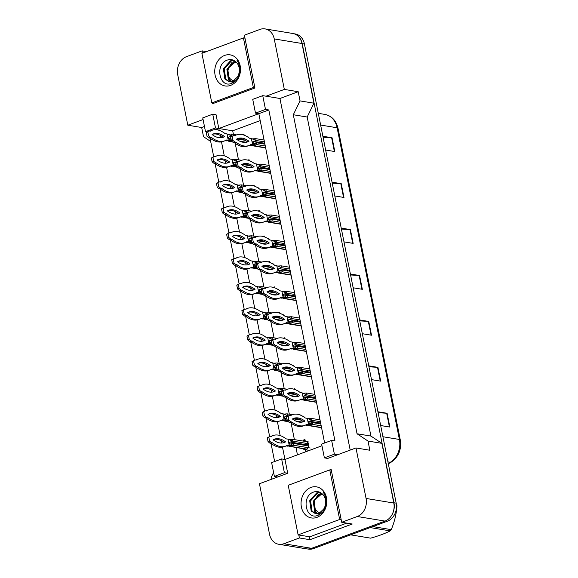<?xml version="1.0" encoding="UTF-8"?>
<svg xmlns="http://www.w3.org/2000/svg" width="578" height="578" viewBox="0 0 578 578"><rect width="100%" height="100%" fill="white"/><g stroke="black" fill="none" stroke-linecap="round" stroke-linejoin="round"><path stroke-width="0.87" d="M212.487 103.014L212.625 103.686L254.927 88.001L244.378 35.193L259.956 29.42A14.486 11.784 99.4 0 1 265.064 28.9A14.486 11.784 99.4 0 1 274.239 38.921L284.333 89.424L266.068 96.201L279.94 98.491L350.196 450.089M203.073 119.552L187.807 125.216L177.713 74.707A14.486 11.784 99.4 0 1 186.499 56.658L202.076 50.878L202.517 53.082M324.626 442.994L258.821 113.685L218.824 128.511L216.071 114.74L212.74 114.184L202.748 117.898L205.501 131.668L207.148 131.943M255.49 113.129L265.49 109.423L262.737 95.652L252.738 99.358L255.49 113.129L258.821 113.685L268.821 109.972L334.958 440.942L331.627 440.393L321.628 444.106L324.381 457.877L334.38 454.171L331.627 440.393M298.812 535.004L299.404 537.966L283.827 543.746A14.486 11.784 99.4 0 1 278.712 544.266A14.486 11.784 99.4 0 1 269.536 534.245L259.443 483.735L287.714 473.259L284.961 459.481L321.96 445.761M324.381 457.877L327.712 458.426L355.976 447.95L366.069 498.453A14.486 11.784 99.4 0 1 357.283 516.508L341.706 522.281L331.158 469.481L329.944 469.928M215.623 129.703L218.824 128.511L219.192 130.346M274.629 461.526L271.01 443.398M269.623 436.462L265.923 417.966M264.536 411.023L260.837 392.527M259.45 385.584L255.758 367.088M254.371 360.145L250.671 341.649M249.284 334.705L245.592 316.209M244.205 309.273L240.506 290.77M239.119 283.834L235.427 265.338M234.039 258.395L230.34 239.899M228.953 232.956L225.261 214.46M223.874 207.516L220.175 189.02M218.787 182.077L215.095 163.581M213.708 156.645L210.009 138.142M220.204 135.397L220.68 137.781M221.497 141.892L224.271 155.785M225.283 160.828L225.76 163.22M226.583 167.331L229.358 181.225M230.369 186.268L230.846 188.659M231.662 192.77L234.437 206.657M235.448 211.707L235.925 214.098M236.749 218.209L239.523 232.096M240.535 237.146L241.012 239.538M241.828 243.649L244.61 257.535M245.614 262.585L246.091 264.97M246.914 269.088L249.689 282.974M250.7 288.025L251.177 290.409M252.001 294.527L254.775 308.414M255.779 313.457L256.256 315.848M257.08 319.959L259.854 333.853M260.866 338.896L261.343 341.287M262.166 345.398L264.941 359.285M265.945 364.335L266.422 366.727M267.246 370.838L270.02 384.724M271.031 389.774L271.508 392.166M272.332 396.277L275.106 410.163M276.111 415.214L276.587 417.598M277.411 421.716L280.186 435.602M281.197 440.653L281.674 443.037M282.498 447.155L284.961 459.481L281.631 458.932L271.631 462.638L274.384 476.416L277.715 476.966M210.674 141.451L203.514 136.69L201.679 127.507L187.807 125.216M271.935 479.111L271.479 476.843L273.596 472.486M355.976 447.95L369.848 450.24L368.013 441.057L381.877 443.348L393.806 503.041A14.486 11.784 99.4 0 1 385.02 521.089L311.571 548.327A14.486 11.784 99.4 0 1 306.456 548.847L278.712 544.266M309.353 536.745L309.945 539.707L299.404 537.966M309.945 539.707L352.248 524.022L341.706 522.281M368.013 441.057L357.052 433.775L370.924 436.065L381.877 443.348M357.052 433.775L293.306 114.74L307.178 117.031L370.924 436.065M293.306 114.74L300.04 100.904L313.912 103.195L307.178 117.031M300.04 100.904L298.205 91.714L284.333 89.424M265.064 28.9L292.808 33.481A14.486 11.784 99.4 0 1 301.983 43.502L313.912 103.195M206.483 51.608L202.076 50.878M204.46 126.474L201.679 127.507M262.737 95.652L266.068 96.201M265.49 109.423L268.821 109.972M334.38 454.171L337.711 454.72M298.205 91.714L279.94 98.491M260.201 120.6L232.696 130.801L215.493 127.962L212.74 114.184M232.696 130.801L233.404 134.363M235.195 143.308L238.49 159.803M240.275 168.74L243.569 185.242M245.361 194.179L248.656 210.681M250.44 219.618L253.742 236.12M255.527 245.058L258.821 261.559M260.606 270.497L263.908 286.991M265.692 295.936L268.987 312.431M270.771 321.375L274.073 337.87M275.858 346.807L279.152 363.309M280.937 372.246L284.239 388.748M286.023 397.686L289.318 414.188M291.11 423.125L294.404 439.62M295.987 447.531L297.446 454.85M247.832 160.157L249.046 159.709L249.226 160.605M252.918 185.596L254.125 185.148L254.306 186.037M257.998 211.035L259.211 210.587L259.392 211.476M263.084 236.474L264.298 236.019L264.471 236.915M268.163 261.906L269.377 261.458L269.558 262.354M273.25 287.345L274.463 286.898L274.637 287.793M278.329 312.785L279.542 312.337L279.723 313.233M283.415 338.224L284.629 337.776L284.802 338.672M288.494 363.663L289.708 363.215L289.889 364.104M293.581 389.102L294.794 388.647L294.968 389.543M298.66 414.534L299.874 414.086L300.054 414.982M305.552 441.462A4.104 3.338 99.4 0 1 306.008 441.498A4.104 3.338 99.4 0 1 308.666 444.728A4.104 3.338 99.4 0 1 306.86 449.063L307.25 451.006L305.711 451.577L305.329 449.626A4.104 3.338 99.4 0 1 304.664 449.605A4.104 3.338 99.4 0 1 303.024 448.694M303.631 441.144L303.421 440.096L304.96 439.526L305.336 441.426M242.746 134.717L243.959 134.269L244.14 135.165M274.384 476.416L284.383 472.71L287.714 473.259M284.383 472.71L281.631 458.932M205.501 131.668L215.493 127.962M303.421 440.096L305.126 440.378M305.329 449.626L307.034 449.915M295.618 34.405A14.486 11.784 99.4 0 1 302.215 43.61L393.965 502.781A14.486 11.784 99.4 0 1 391.703 515.273M293.964 33.748L295.257 33.958A14.486 11.784 99.4 0 1 304.433 43.979L396.183 503.149A14.486 11.784 99.4 0 1 387.397 521.204L313.558 548.58A14.486 11.784 99.4 0 1 308.442 549.1L307.633 548.97M368.742 365.845L377.933 367.362L380.685 381.133L371.495 379.616M377.918 411.76L387.108 413.277L389.861 427.055L380.671 425.531M341.222 228.093L350.405 229.611L353.158 243.381L343.975 241.864M332.047 182.171L341.237 183.688L343.989 197.466L334.799 195.949M322.871 136.256L332.061 137.774L334.814 151.552L325.624 150.034M359.567 319.923L368.757 321.44L371.51 335.218L362.319 333.701M350.398 274.008L359.581 275.525L362.334 289.303L353.151 287.786M350.586 274.969L359.155 275.482A3.865 0.946 -11.3 0 1 359.581 275.525M359.762 320.884L368.323 321.397A3.865 0.946 -11.3 0 1 368.757 321.44M323.059 137.217L331.627 137.73A3.865 0.946 -11.3 0 1 332.061 137.774M332.234 183.132L340.803 183.645A3.865 0.946 -11.3 0 1 341.237 183.688M341.41 229.047L349.979 229.56A3.865 0.946 -11.3 0 1 350.405 229.611M378.113 412.721L386.675 413.234A3.865 0.946 -11.3 0 1 387.108 413.277M368.937 366.799L377.499 367.312A3.865 0.946 -11.3 0 1 377.933 367.362M228.072 134.248L231.352 134.024L236.539 134.884M247.146 136.632L247.991 136.776M228.7 138.771L228.895 136.979L232.537 135.996M227.797 140.837L229.466 141.133L231.33 140.447M239.776 141.191L246.293 142.267M236.908 138.937L245.115 140.295M231.251 140.028L226.735 140.909L225.182 140.649M230.983 138.698L229.032 140.208L226.33 140.013A32.115 16.957 -110.3 0 1 224.56 140.909A32.115 16.957 -110.3 0 1 211.642 137.593L210.522 137.405L208.6 135.844L207.827 131.986L209.236 130.975L210.356 131.163A32.115 16.957 -110.3 0 1 212.133 130.267A32.115 16.957 -110.3 0 1 225.052 133.59L226.988 133.908L228.274 140.338L226.735 140.909M231.352 134.024L231.713 135.866L226.988 133.908M209.973 131.098A32.115 16.957 -110.3 0 1 210.594 130.838L212.133 130.267M224.56 140.909L223.021 141.48A32.115 16.957 -110.3 0 1 210.103 138.164L208.983 137.976L207.061 136.415L206.288 132.557L209.236 130.975M212.726 134.219A28.257 14.92 -110.3 0 1 223.05 137.188A28.257 14.92 -110.3 0 1 222.429 137.528M224.589 136.618A28.257 14.92 -110.3 0 1 223.216 137.282A28.257 14.92 -110.3 0 1 212.104 134.558A28.257 14.92 -110.3 0 1 213.477 133.894A28.257 14.92 -110.3 0 1 224.589 136.618L223.05 137.188M210.103 138.164L211.642 137.593M208.983 137.976L210.522 137.405M207.061 136.415L208.6 135.844M206.288 132.557L207.827 131.986M252.456 138.872L255.736 138.648L264.088 140.028M253.085 143.387L253.28 141.596L256.105 140.483L264.449 141.863M252.181 145.454L253.85 145.757L256.928 144.616L265.28 145.996M249.566 145.273L251.119 145.526L256.928 144.616L256.56 142.78L264.912 144.16M256.56 142.78L253.417 144.825L250.722 144.637A32.115 16.957 -110.3 0 1 248.945 145.526A32.115 16.957 -110.3 0 1 236.026 142.21L234.906 142.022L232.985 140.468L232.219 136.603L233.62 135.599L234.74 135.779A32.115 16.957 -110.3 0 1 236.518 134.891A32.115 16.957 -110.3 0 1 249.436 138.207L251.379 138.525L252.658 144.955L251.119 145.526M255.736 138.648L256.105 140.483L251.379 138.525M234.357 135.714A32.115 16.957 -110.3 0 1 234.979 135.462L236.518 134.891M248.945 145.526L247.406 146.097A32.115 16.957 -110.3 0 1 234.487 142.78L233.368 142.593L231.446 141.032L230.68 137.174L233.62 135.599M237.11 138.836A28.257 14.92 -110.3 0 1 247.435 141.812A28.257 14.92 -110.3 0 1 246.813 142.152M248.974 141.242A28.257 14.92 -110.3 0 1 247.601 141.906A28.257 14.92 -110.3 0 1 236.489 139.175A28.257 14.92 -110.3 0 1 237.861 138.51A28.257 14.92 -110.3 0 1 248.974 141.242L247.435 141.812M234.487 142.78L236.026 142.21M233.368 142.593L234.906 142.022M231.446 141.032L232.985 140.468M230.68 137.174L232.219 136.603M234.018 60.517L231.337 60.979L224.257 68.869L225.745 79.15L229.676 81.794M233.772 60.394L230.456 60.835L223.375 68.717L224.864 79.005L229.235 81.736L232.84 81.303L237.377 77.069C240.65 71.6 240.477 65.914 236.857 60.025C239.025 62.641 240.123 65.87 240.145 69.714C239.682 76.607 236.807 81.166 231.503 83.384C219.293 88.564 214.308 63.551 227.891 59.902C230.86 59.108 233.526 59.758 235.875 61.853A10.917 8.88 99.4 0 1 237.377 77.069M235.008 61.138L233.982 61.42L226.901 69.302L228.389 79.583L231.034 81.773M229.235 81.736L233.722 81.447M228.96 66.651L227.783 69.447L229.271 79.728L231.503 81.7M231.915 81.924L233.194 82.379M231.46 81.96L233.599 82.401M224.632 55.43A15.751 12.803 99.4 0 1 240.159 65.755A15.751 12.803 99.4 0 1 230.615 85.378A15.751 12.803 99.4 0 1 215.081 75.053A15.751 12.803 99.4 0 1 224.632 55.43M211.808 102.898L253.345 87.502L243.432 37.91L201.895 53.313L211.808 102.898L213.838 103.238M254.876 87.755L253.345 87.502M244.971 38.162L243.432 37.91M320.342 492.507L317.654 492.969L310.581 500.851L312.062 511.14L315.993 513.784M320.096 492.384L316.773 492.824L309.7 500.707L311.181 510.988L315.552 513.726L319.164 513.293L323.694 509.059C326.967 503.583 326.794 497.904 323.174 492.015C325.349 494.624 326.44 497.853 326.462 501.697C326.006 508.597 323.124 513.156 317.828 515.374C305.61 520.554 300.625 495.541 314.215 491.885C317.185 491.098 319.844 491.748 322.192 493.836A10.917 8.88 99.4 0 1 323.694 509.059M321.325 493.121L320.299 493.402L313.218 501.292L314.707 511.573L317.358 513.763M315.552 513.726L320.046 513.437M315.285 498.641L314.1 501.437L315.588 511.718L317.821 513.69M318.24 513.907L319.518 514.362M317.777 513.95L319.923 514.391M310.95 487.42A15.751 12.803 99.4 0 1 326.483 497.745A15.751 12.803 99.4 0 1 316.932 517.368A15.751 12.803 99.4 0 1 301.398 507.043A15.751 12.803 99.4 0 1 310.95 487.42M298.125 534.888L339.662 519.485L329.756 469.9L288.22 485.296L298.125 534.888L309.779 536.81L346.728 523.112M341.201 519.745L339.662 519.485M331.288 470.152L329.756 469.9M310.054 72.113L310.343 72.156A26.082 21.205 99.4 0 1 310.516 72.965A26.082 21.205 99.4 0 1 310.668 73.782L310.379 73.731M235.643 80.797A9.197 7.478 99.4 0 1 228.064 74.403A9.197 7.478 99.4 0 1 236.619 62.569M231.944 62.395L228.44 68.023L235.708 61.702M396.342 504.095L396.66 504.146A26.082 21.205 99.4 0 1 396.833 504.955A26.082 21.205 99.4 0 1 396.985 505.772L396.486 505.685M372.832 526.601L391.241 529.643C394.492 521.941 396.407 513.979 396.985 505.772M391.241 529.643A26.082 21.205 99.4 0 1 390.222 530.893L370.187 527.584M350.608 534.838L370.65 538.154C378.532 535.943 385.056 533.53 390.222 530.893M321.968 512.787A9.197 7.478 99.4 0 1 314.381 506.393A9.197 7.478 99.4 0 1 322.936 494.558M318.261 494.385L314.757 500.006L322.025 493.684M233.151 159.687L236.431 159.463L241.618 160.323A32.115 16.957 -110.3 0 1 254.515 163.646L256.459 163.964L257.745 170.394L255.801 170.077A32.115 16.957 -110.3 0 1 254.024 170.965A32.115 16.957 -110.3 0 1 241.113 167.649L239.993 167.461L238.071 165.9L237.298 162.042L238.707 161.038L239.827 161.219A32.115 16.957 -110.3 0 1 241.604 160.33L240.065 160.901A32.115 16.957 -110.3 0 0 239.444 161.154M252.232 162.071L253.077 162.216M233.787 164.21L233.982 162.418L237.623 161.435M233.086 166.428L234.545 166.572L236.416 165.886M244.862 166.63L251.372 167.707M241.994 164.376L250.202 165.734M236.33 165.467L231.821 166.348L230.261 166.088M236.062 164.138L234.119 165.648L231.417 165.453A32.115 16.957 -110.3 0 1 229.639 166.348A32.115 16.957 -110.3 0 1 216.728 163.025L215.608 162.844L213.687 161.284L212.914 157.426L214.322 156.414L215.442 156.602A32.115 16.957 -110.3 0 1 217.22 155.706A32.115 16.957 -110.3 0 1 230.131 159.029L232.074 159.347L233.36 165.778L231.821 166.348M236.431 159.463L236.799 161.298L232.074 159.347M215.052 156.537A32.115 16.957 -110.3 0 1 215.681 156.277L217.22 155.706M229.639 166.348L228.1 166.919A32.115 16.957 -110.3 0 1 215.189 163.596L214.07 163.415L212.148 161.854L211.375 157.996L214.322 156.414M217.805 159.658A28.257 14.92 -110.3 0 1 228.129 162.628A28.257 14.92 -110.3 0 1 227.515 162.967M229.668 162.057A28.257 14.92 -110.3 0 1 228.296 162.721A28.257 14.92 -110.3 0 1 217.191 159.998A28.257 14.92 -110.3 0 1 218.563 159.333A28.257 14.92 -110.3 0 1 229.668 162.057L228.129 162.628M215.189 163.596L216.728 163.025M214.07 163.415L215.608 162.844M212.148 161.854L213.687 161.284M211.375 157.996L212.914 157.426M238.237 185.126L241.517 184.902L246.705 185.762A32.115 16.957 -110.3 0 1 259.601 189.085L261.545 189.403L262.824 195.834L260.888 195.516A32.115 16.957 -110.3 0 1 259.11 196.404A32.115 16.957 -110.3 0 1 246.192 193.088L245.072 192.9L243.15 191.34L242.384 187.482L243.786 186.47L244.906 186.658A32.115 16.957 -110.3 0 1 246.683 185.762L245.144 186.333A32.115 16.957 -110.3 0 0 244.523 186.593M257.311 187.51L258.156 187.648M238.866 189.649L239.061 187.857L242.702 186.875M238.165 191.86L239.632 192.012L241.496 191.318M249.942 192.069L256.459 193.139M247.073 189.815L255.281 191.174M241.416 190.906L236.901 191.78L235.347 191.528M241.149 189.57L239.198 191.087L236.503 190.892A32.115 16.957 -110.3 0 1 234.726 191.788A32.115 16.957 -110.3 0 1 221.808 188.464L220.688 188.284L218.766 186.723L217.993 182.865L219.402 181.853L220.521 182.041A32.115 16.957 -110.3 0 1 222.299 181.145A32.115 16.957 -110.3 0 1 235.217 184.461L237.153 184.787L238.439 191.21L236.901 191.78M241.517 184.902L241.879 186.737L237.153 184.787M220.139 181.976A32.115 16.957 -110.3 0 1 220.76 181.716L222.299 181.145M234.726 191.788L233.187 192.358A32.115 16.957 -110.3 0 1 220.269 189.035L219.149 188.854L217.227 187.294L216.461 183.436L219.402 181.853M222.891 185.09A28.257 14.92 -110.3 0 1 233.216 188.067A28.257 14.92 -110.3 0 1 232.594 188.406M234.755 187.496A28.257 14.92 -110.3 0 1 233.382 188.161A28.257 14.92 -110.3 0 1 222.27 185.437A28.257 14.92 -110.3 0 1 223.643 184.765A28.257 14.92 -110.3 0 1 234.755 187.496L233.216 188.067M220.269 189.035L221.808 188.464M219.149 188.854L220.688 188.284M217.227 187.294L218.766 186.723M216.461 183.436L217.993 182.865M243.324 210.565L246.596 210.341L251.784 211.194M262.398 212.95L263.243 213.087M243.952 215.081L244.147 213.289L247.789 212.314M243.042 217.147L244.711 217.451L246.582 216.757M255.028 217.501L261.545 218.578M252.16 215.254L260.367 216.613M246.495 216.345L241.987 217.22L240.426 216.967M246.228 215.009L244.284 216.526L241.582 216.331A32.115 16.957 -110.3 0 1 239.805 217.22A32.115 16.957 -110.3 0 1 226.894 213.903L225.774 213.716L223.852 212.162L223.079 208.304L224.488 207.292L225.608 207.473A32.115 16.957 -110.3 0 1 227.385 206.584A32.115 16.957 -110.3 0 1 240.296 209.901L242.24 210.226L243.526 216.649L241.987 217.22M246.596 210.341L246.965 212.177L242.24 210.226M225.225 207.415A32.115 16.957 -110.3 0 1 225.846 207.155L227.385 206.584M239.805 217.22L238.266 217.79A32.115 16.957 -110.3 0 1 225.355 214.474L224.235 214.286L222.313 212.733L221.54 208.868L224.488 207.292M227.97 210.529A28.257 14.92 -110.3 0 1 238.295 213.506A28.257 14.92 -110.3 0 1 237.681 213.846M239.834 212.935A28.257 14.92 -110.3 0 1 238.461 213.6A28.257 14.92 -110.3 0 1 227.356 210.869A28.257 14.92 -110.3 0 1 228.729 210.204A28.257 14.92 -110.3 0 1 239.834 212.935L238.295 213.506M225.355 214.474L226.894 213.903M224.235 214.286L225.774 213.716M222.313 212.733L223.852 212.162M221.54 208.868L223.079 208.304M248.403 236.005L251.683 235.781L256.87 236.633M267.477 238.389L268.322 238.526M249.031 240.52L249.226 238.728L252.868 237.753M248.128 242.587L249.797 242.89L251.661 242.196M260.107 242.941L266.624 244.017M257.239 240.694L265.447 242.045M251.582 241.785L247.066 242.659L245.513 242.406M251.314 240.448L249.364 241.958L246.669 241.77A32.115 16.957 -110.3 0 1 244.891 242.659A32.115 16.957 -110.3 0 1 231.973 239.343L230.853 239.155L228.931 237.594L228.166 233.736L229.567 232.732L230.687 232.912A32.115 16.957 -110.3 0 1 232.464 232.024A32.115 16.957 -110.3 0 1 245.383 235.34L247.326 235.658L248.605 242.088L247.066 242.659M251.683 235.781L252.051 237.616L247.326 235.658M230.304 232.847A32.115 16.957 -110.3 0 1 230.925 232.594L232.464 232.024M244.891 242.659L243.352 243.23A32.115 16.957 -110.3 0 1 230.434 239.913L229.314 239.726L227.392 238.165L226.627 234.307L229.567 232.732M233.057 235.969A28.257 14.92 -110.3 0 1 243.381 238.945A28.257 14.92 -110.3 0 1 242.76 239.285M244.92 238.374A28.257 14.92 -110.3 0 1 243.548 239.039A28.257 14.92 -110.3 0 1 232.435 236.308A28.257 14.92 -110.3 0 1 233.808 235.643A28.257 14.92 -110.3 0 1 244.92 238.374L243.381 238.945M230.434 239.913L231.973 239.343M229.314 239.726L230.853 239.155M227.392 238.165L228.931 237.594M226.627 234.307L228.166 233.736M257.542 164.311L260.815 164.087L269.167 165.46M258.171 168.827L258.366 167.035L261.184 165.922L269.536 167.302M257.47 171.045L258.937 171.196L262.007 170.055L270.36 171.435M254.652 170.705L256.206 170.965L262.007 170.055L261.646 168.22L269.991 169.592M261.646 168.22L258.503 170.264L256.206 170.965M260.815 164.087L261.184 165.922L256.459 163.964M254.024 170.965L252.485 171.536A32.115 16.957 -110.3 0 1 239.574 168.22L238.454 168.032L236.532 166.471L235.759 162.613L238.707 161.038M242.189 164.275A28.257 14.92 -110.3 0 1 252.514 167.252A28.257 14.92 -110.3 0 1 251.9 167.591M254.053 166.681A28.257 14.92 -110.3 0 1 252.68 167.345A28.257 14.92 -110.3 0 1 241.575 164.614A28.257 14.92 -110.3 0 1 242.948 163.95A28.257 14.92 -110.3 0 1 254.053 166.681L252.514 167.252M239.574 168.22L241.113 167.649M238.454 168.032L239.993 167.461M236.532 166.471L238.071 165.9M235.759 162.613L237.298 162.042M262.622 189.743L265.902 189.519L274.254 190.899M263.25 194.266L263.445 192.474L266.27 191.361L274.615 192.734M262.556 196.484L264.016 196.628L267.094 195.494L275.446 196.867M259.732 196.144L261.292 196.404L267.094 195.494L266.725 193.652L275.077 195.032M266.725 193.652L263.582 195.704L261.292 196.404M265.902 189.519L266.27 191.361L261.545 189.403M259.11 196.404L257.571 196.975A32.115 16.957 -110.3 0 1 244.653 193.659L243.533 193.471L241.611 191.91L240.845 188.052L243.786 186.47M247.276 189.714A28.257 14.92 -110.3 0 1 257.6 192.684A28.257 14.92 -110.3 0 1 256.979 193.023M259.139 192.113A28.257 14.92 -110.3 0 1 257.766 192.785A28.257 14.92 -110.3 0 1 246.654 190.054A28.257 14.92 -110.3 0 1 248.027 189.389A28.257 14.92 -110.3 0 1 259.139 192.113L257.6 192.684M244.653 193.659L246.192 193.088M243.533 193.471L245.072 192.9M241.611 191.91L243.15 191.34M240.845 188.052L242.384 187.482M267.708 215.182L270.981 214.958L279.333 216.338M268.337 219.705L268.532 217.913L271.349 216.793L279.701 218.173M267.426 221.764L269.102 222.068L272.173 220.926L280.525 222.306M264.818 221.584L266.371 221.844L272.173 220.926L271.812 219.091L280.157 220.471M271.812 219.091L268.669 221.143L265.967 220.948A32.115 16.957 -110.3 0 1 264.189 221.844A32.115 16.957 -110.3 0 1 251.278 218.527L250.158 218.34L248.237 216.779L247.463 212.921L248.872 211.909L249.992 212.097A32.115 16.957 -110.3 0 1 251.77 211.201A32.115 16.957 -110.3 0 1 264.681 214.525L266.624 214.843L267.91 221.273L266.371 221.844M270.981 214.958L271.349 216.793L266.624 214.843M249.609 212.032A32.115 16.957 -110.3 0 1 250.231 211.772L251.77 211.201M264.189 221.844L262.65 222.414A32.115 16.957 -110.3 0 1 249.739 219.091L248.619 218.91L246.698 217.35L245.925 213.492L248.872 211.909M252.355 215.153A28.257 14.92 -110.3 0 1 262.687 218.123A28.257 14.92 -110.3 0 1 262.065 218.462M264.218 217.552A28.257 14.92 -110.3 0 1 262.846 218.217A28.257 14.92 -110.3 0 1 251.741 215.493A28.257 14.92 -110.3 0 1 253.113 214.828A28.257 14.92 -110.3 0 1 264.218 217.552L262.687 218.123M249.739 219.091L251.278 218.527M248.619 218.91L250.158 218.34M246.698 217.35L248.237 216.779M245.925 213.492L247.463 212.921M253.489 261.444L256.762 261.213L261.95 262.072A32.115 16.957 -110.3 0 1 274.853 265.396L276.79 265.721L278.076 272.144L276.132 271.826A32.115 16.957 -110.3 0 1 274.355 272.722A32.115 16.957 -110.3 0 1 261.444 269.399L260.324 269.218L258.402 267.657L257.629 263.799L259.038 262.788L260.158 262.968A32.115 16.957 -110.3 0 1 261.935 262.08L260.396 262.65A32.115 16.957 -110.3 0 0 259.775 262.911M272.563 263.828L273.408 263.965M254.118 265.959L254.313 264.168L257.954 263.192M253.417 268.178L254.884 268.329L256.748 267.636M265.194 268.38L271.711 269.456M262.325 266.133L270.533 267.484M256.661 267.224L252.153 268.098L250.592 267.838M256.394 265.887L254.45 267.397L251.748 267.209A32.115 16.957 -110.3 0 1 249.971 268.098A32.115 16.957 -110.3 0 1 237.059 264.782L235.94 264.594L234.018 263.033L233.245 259.175L234.654 258.164L235.773 258.352A32.115 16.957 -110.3 0 1 237.551 257.463A32.115 16.957 -110.3 0 1 250.462 260.779L252.405 261.097L253.691 267.527L252.153 268.098M256.762 261.213L257.131 263.055L252.405 261.097M235.391 258.287A32.115 16.957 -110.3 0 1 236.012 258.026L237.551 257.463M249.971 268.098L248.432 268.669A32.115 16.957 -110.3 0 1 235.521 265.353L234.401 265.165L232.479 263.604L231.706 259.746L234.654 258.164M238.136 261.408A28.257 14.92 -110.3 0 1 248.461 264.377A28.257 14.92 -110.3 0 1 247.846 264.724M249.999 263.806A28.257 14.92 -110.3 0 1 248.627 264.478A28.257 14.92 -110.3 0 1 237.522 261.747A28.257 14.92 -110.3 0 1 238.895 261.083A28.257 14.92 -110.3 0 1 249.999 263.806L248.461 264.377M235.521 265.353L237.059 264.782M234.401 265.165L235.94 264.594M232.479 263.604L234.018 263.033M231.706 259.746L233.245 259.175M258.568 286.876L261.848 286.652L267.036 287.512A32.115 16.957 -110.3 0 1 279.933 290.835L281.876 291.16L283.162 297.583L281.219 297.265A32.115 16.957 -110.3 0 1 279.441 298.154A32.115 16.957 -110.3 0 1 266.523 294.838L265.403 294.65L263.481 293.097L262.715 289.231L264.124 288.227L265.244 288.408A32.115 16.957 -110.3 0 1 267.022 287.519L265.483 288.09A32.115 16.957 -110.3 0 0 264.854 288.35M277.642 289.26L278.488 289.405M259.197 291.399L259.392 289.607L263.033 288.624M258.496 293.617L259.963 293.761L261.827 293.075M270.273 293.819L276.79 294.896M267.404 291.572L275.612 292.923M261.747 292.656L257.232 293.537L255.678 293.277M261.48 291.326L259.529 292.836L256.834 292.641A32.115 16.957 -110.3 0 1 255.057 293.537A32.115 16.957 -110.3 0 1 242.139 290.221L241.019 290.033L239.097 288.473L238.331 284.614L239.733 283.603L240.853 283.791A32.115 16.957 -110.3 0 1 242.63 282.895A32.115 16.957 -110.3 0 1 255.548 286.218L257.492 286.536L258.771 292.967L257.232 293.537M261.848 286.652L262.217 288.494L257.492 286.536M240.47 283.726A32.115 16.957 -110.3 0 1 241.091 283.466L242.63 282.895M255.057 293.537L253.518 294.108A32.115 16.957 -110.3 0 1 240.6 290.792L239.48 290.604L237.558 289.043L236.792 285.185L239.733 283.603M243.222 286.847A28.257 14.92 -110.3 0 1 253.547 289.816A28.257 14.92 -110.3 0 1 252.926 290.156M255.086 289.246A28.257 14.92 -110.3 0 1 253.713 289.918A28.257 14.92 -110.3 0 1 242.601 287.187A28.257 14.92 -110.3 0 1 243.974 286.522A28.257 14.92 -110.3 0 1 255.086 289.246L253.547 289.816M240.6 290.792L242.139 290.221M239.48 290.604L241.019 290.033M237.558 289.043L239.097 288.473M236.792 285.185L238.331 284.614M263.655 312.315L266.928 312.091L272.115 312.951M282.729 314.699L283.574 314.844M264.283 316.838L264.478 315.046L268.12 314.064M263.373 318.897L265.049 319.201L266.913 318.514M275.359 319.258L281.876 320.335M272.491 317.004L280.698 318.362M266.826 318.095L262.318 318.977L260.765 318.716M266.559 316.766L264.616 318.276L261.913 318.081A32.115 16.957 -110.3 0 1 260.136 318.977A32.115 16.957 -110.3 0 1 247.225 315.653L246.105 315.472L244.183 313.912L243.41 310.054L244.819 309.042L245.939 309.23A32.115 16.957 -110.3 0 1 247.716 308.334A32.115 16.957 -110.3 0 1 260.627 311.658L262.571 311.976L263.857 318.406L262.318 318.977M266.928 312.091L267.296 313.926L262.571 311.976M245.556 309.165A32.115 16.957 -110.3 0 1 246.177 308.905L247.716 308.334M260.136 318.977L258.597 319.547A32.115 16.957 -110.3 0 1 245.686 316.224L244.566 316.043L242.644 314.483L241.871 310.624L244.819 309.042M248.302 312.286A28.257 14.92 -110.3 0 1 258.633 315.256A28.257 14.92 -110.3 0 1 258.012 315.595M260.165 314.685A28.257 14.92 -110.3 0 1 258.792 315.35A28.257 14.92 -110.3 0 1 247.687 312.626A28.257 14.92 -110.3 0 1 249.06 311.961A28.257 14.92 -110.3 0 1 260.165 314.685L258.633 315.256M245.686 316.224L247.225 315.653M244.566 316.043L246.105 315.472M242.644 314.483L244.183 313.912M241.871 310.624L243.41 310.054M272.787 240.621L276.067 240.397L284.419 241.777M273.416 245.144L273.611 243.352L276.436 242.233L284.781 243.613M272.513 247.203L274.182 247.507L277.259 246.365L285.611 247.745M269.897 247.023L271.458 247.283L277.259 246.365L276.891 244.53L285.243 245.91M276.891 244.53L273.755 246.582L271.053 246.387A32.115 16.957 -110.3 0 1 269.276 247.283A32.115 16.957 -110.3 0 1 256.357 243.959L255.238 243.779L253.316 242.218L252.55 238.36L253.959 237.348L255.079 237.536A32.115 16.957 -110.3 0 1 256.849 236.64A32.115 16.957 -110.3 0 1 269.767 239.957L271.711 240.282L272.997 246.712L271.458 247.283M276.067 240.397L276.436 242.233L271.711 240.282M254.688 237.471A32.115 16.957 -110.3 0 1 255.317 237.211L256.849 236.64M269.276 247.283L267.737 247.854A32.115 16.957 -110.3 0 1 254.819 244.53L253.699 244.35L251.777 242.789L251.011 238.931L253.959 237.348M257.441 240.593A28.257 14.92 -110.3 0 1 267.766 243.562A28.257 14.92 -110.3 0 1 267.144 243.902M269.305 242.991A28.257 14.92 -110.3 0 1 267.932 243.656A28.257 14.92 -110.3 0 1 256.82 240.932A28.257 14.92 -110.3 0 1 258.193 240.267A28.257 14.92 -110.3 0 1 269.305 242.991L267.766 243.562M254.819 244.53L256.357 243.959M253.699 244.35L255.238 243.779M251.777 242.789L253.316 242.218M251.011 238.931L252.55 238.36M277.874 266.061L281.146 265.837L289.499 267.217M278.502 270.583L278.697 268.792L281.515 267.672L289.867 269.052M277.801 272.794L279.268 272.946L282.346 271.805L290.691 273.184M274.984 272.462L276.537 272.715L282.346 271.805L281.977 269.969L290.329 271.349M281.977 269.969L278.834 272.021L276.537 272.715M281.146 265.837L281.515 267.672L276.79 265.721M274.355 272.722L272.816 273.286A32.115 16.957 -110.3 0 1 259.905 269.969L258.785 269.789L256.863 268.228L256.09 264.37L259.038 262.788M262.528 266.024A28.257 14.92 -110.3 0 1 272.852 269.001A28.257 14.92 -110.3 0 1 272.231 269.341M274.391 268.43A28.257 14.92 -110.3 0 1 273.011 269.095A28.257 14.92 -110.3 0 1 261.906 266.371A28.257 14.92 -110.3 0 1 263.279 265.699A28.257 14.92 -110.3 0 1 274.391 268.43L272.852 269.001M259.905 269.969L261.444 269.399M258.785 269.789L260.324 269.218M256.863 268.228L258.402 267.657M256.09 264.37L257.629 263.799M282.953 291.5L286.233 291.276L294.585 292.656M283.581 296.015L283.776 294.224L286.601 293.111L294.953 294.491M282.888 298.234L284.347 298.385L287.425 297.244L295.777 298.624M280.063 297.901L281.623 298.154L287.425 297.244L287.056 295.409L295.409 296.789M287.056 295.409L283.921 297.46L281.623 298.154M286.233 291.276L286.601 293.111L281.876 291.16M279.441 298.154L277.902 298.725A32.115 16.957 -110.3 0 1 264.984 295.409L263.864 295.221L261.95 293.667L261.177 289.802L264.124 288.227M267.607 291.464A28.257 14.92 -110.3 0 1 277.931 294.44A28.257 14.92 -110.3 0 1 277.31 294.78M279.47 293.87A28.257 14.92 -110.3 0 1 278.097 294.534A28.257 14.92 -110.3 0 1 266.985 291.803A28.257 14.92 -110.3 0 1 268.358 291.139A28.257 14.92 -110.3 0 1 279.47 293.87L277.931 294.44M264.984 295.409L266.523 294.838M263.864 295.221L265.403 294.65M261.95 293.667L263.481 293.097M261.177 289.802L262.715 289.231M268.734 337.754L272.014 337.53L277.202 338.39A32.115 16.957 -110.3 0 1 290.098 341.714L292.042 342.031L293.328 348.462L291.384 348.144A32.115 16.957 -110.3 0 1 289.607 349.033A32.115 16.957 -110.3 0 1 276.689 345.716L275.569 345.528L273.654 343.968L272.881 340.11L274.29 339.098L275.41 339.286A32.115 16.957 -110.3 0 1 277.187 338.39L275.648 338.961A32.115 16.957 -110.3 0 0 275.02 339.221M287.808 340.139L288.66 340.276M269.362 342.277L269.558 340.485L273.206 339.503M268.669 344.495L270.128 344.64L271.992 343.946M280.438 344.698L286.955 345.774M277.57 342.443L285.778 343.802M271.913 343.534L267.404 344.409L265.844 344.156M271.646 342.205L269.695 343.715L267 343.52A32.115 16.957 -110.3 0 1 265.223 344.416A32.115 16.957 -110.3 0 1 252.304 341.092L251.184 340.912L249.263 339.351L248.497 335.493L249.898 334.481L251.018 334.669A32.115 16.957 -110.3 0 1 252.796 333.773A32.115 16.957 -110.3 0 1 265.714 337.09L267.657 337.415L268.936 343.845L267.404 344.409M272.014 337.53L272.382 339.365L267.657 337.415M250.635 334.604A32.115 16.957 -110.3 0 1 251.264 334.344L252.796 333.773M265.223 344.416L263.684 344.987A32.115 16.957 -110.3 0 1 250.765 341.663L249.645 341.482L247.724 339.922L246.958 336.064L249.898 334.481M253.388 337.725A28.257 14.92 -110.3 0 1 263.713 340.695A28.257 14.92 -110.3 0 1 263.091 341.034M265.251 340.124A28.257 14.92 -110.3 0 1 263.879 340.789A28.257 14.92 -110.3 0 1 252.767 338.065A28.257 14.92 -110.3 0 1 254.139 337.393A28.257 14.92 -110.3 0 1 265.251 340.124L263.713 340.695M250.765 341.663L252.304 341.092M249.645 341.482L251.184 340.912M247.724 339.922L249.263 339.351M246.958 336.064L248.497 335.493M273.82 363.194L277.093 362.97L282.288 363.822A32.115 16.957 -110.3 0 1 295.185 367.153L297.121 367.471L298.407 373.901L296.463 373.576A32.115 16.957 -110.3 0 1 294.686 374.472A32.115 16.957 -110.3 0 1 281.775 371.155L280.655 370.968L278.733 369.407L277.96 365.549L279.369 364.537L280.489 364.725A32.115 16.957 -110.3 0 1 282.266 363.829L280.727 364.4A32.115 16.957 -110.3 0 0 280.106 364.66M292.894 365.578L293.74 365.715M274.449 367.709L274.644 365.917L278.285 364.942M273.748 369.927L275.215 370.079L277.079 369.385M285.525 370.13L292.042 371.206M282.656 367.883L290.864 369.241M276.992 368.974L272.484 369.848L270.93 369.595M276.725 367.637L274.781 369.154L272.079 368.959A32.115 16.957 -110.3 0 1 270.302 369.848A32.115 16.957 -110.3 0 1 257.391 366.531L256.271 366.351L254.349 364.79L253.576 360.932L254.985 359.921L256.105 360.101A32.115 16.957 -110.3 0 1 257.882 359.213A32.115 16.957 -110.3 0 1 270.793 362.529L272.737 362.854L274.023 369.277L272.484 369.848M277.093 362.97L277.462 364.805L272.737 362.854M255.722 360.043A32.115 16.957 -110.3 0 1 256.343 359.783L257.882 359.213M270.302 369.848L268.763 370.419A32.115 16.957 -110.3 0 1 255.852 367.102L254.732 366.914L252.81 365.361L252.037 361.503L254.985 359.921M258.467 363.157A28.257 14.92 -110.3 0 1 268.799 366.134A28.257 14.92 -110.3 0 1 268.178 366.474M270.331 365.563A28.257 14.92 -110.3 0 1 268.958 366.228A28.257 14.92 -110.3 0 1 257.853 363.504A28.257 14.92 -110.3 0 1 259.226 362.832A28.257 14.92 -110.3 0 1 270.331 365.563L268.799 366.134M255.852 367.102L257.391 366.531M254.732 366.914L256.271 366.351M252.81 365.361L254.349 364.79M252.037 361.503L253.576 360.932M278.899 388.633L282.18 388.409L287.367 389.261M297.973 391.017L298.826 391.154M279.528 393.148L279.723 391.357L283.372 390.381M278.625 395.215L280.294 395.518L282.158 394.825M290.604 395.569L297.121 396.645M287.736 393.322L295.943 394.673M282.078 394.413L277.57 395.287L276.009 395.034M281.811 393.076L279.868 394.586L277.165 394.398A32.115 16.957 -110.3 0 1 275.388 395.287A32.115 16.957 -110.3 0 1 262.47 391.971L261.35 391.783L259.428 390.229L258.662 386.364L260.071 385.36L261.191 385.54A32.115 16.957 -110.3 0 1 262.961 384.652A32.115 16.957 -110.3 0 1 275.879 387.968L277.823 388.286L279.109 394.716L277.57 395.287M282.18 388.409L282.548 390.244L277.823 388.286M260.801 385.475A32.115 16.957 -110.3 0 1 261.429 385.223L262.961 384.652M275.388 395.287L273.849 395.858A32.115 16.957 -110.3 0 1 260.931 392.541L259.811 392.354L257.896 390.793L257.123 386.935L260.071 385.36M263.554 388.597A28.257 14.92 -110.3 0 1 273.878 391.573A28.257 14.92 -110.3 0 1 273.257 391.913M275.417 391.003A28.257 14.92 -110.3 0 1 274.044 391.667A28.257 14.92 -110.3 0 1 262.932 388.936A28.257 14.92 -110.3 0 1 264.305 388.272A28.257 14.92 -110.3 0 1 275.417 391.003L273.878 391.573M260.931 392.541L262.47 391.971M259.811 392.354L261.35 391.783M257.896 390.793L259.428 390.229M257.123 386.935L258.662 386.364M283.986 414.072L287.259 413.848L292.454 414.701M303.06 416.456L303.905 416.594M284.614 418.588L284.81 416.796L288.451 415.82M283.711 420.654L285.38 420.957L287.244 420.264M295.69 421.008L302.207 422.085M292.822 418.761L301.03 420.112M287.158 419.852L282.649 420.726L281.096 420.466M286.898 418.515L284.947 420.025L282.245 419.838A32.115 16.957 -110.3 0 1 280.467 420.726A32.115 16.957 -110.3 0 1 267.556 417.41L266.436 417.222L264.514 415.661L263.741 411.803L265.15 410.792L266.27 410.98A32.115 16.957 -110.3 0 1 268.048 410.091A32.115 16.957 -110.3 0 1 280.966 413.407L282.902 413.725L284.188 420.155L282.649 420.726M287.259 413.848L287.627 415.683L282.902 413.725M265.887 410.915A32.115 16.957 -110.3 0 1 266.509 410.662L268.048 410.091M280.467 420.726L278.928 421.297A32.115 16.957 -110.3 0 1 266.017 417.981L264.897 417.793L262.976 416.232L262.202 412.374L265.15 410.792M268.64 414.036A28.257 14.92 -110.3 0 1 278.964 417.005A28.257 14.92 -110.3 0 1 278.343 417.352M280.503 416.442A28.257 14.92 -110.3 0 1 279.123 417.106A28.257 14.92 -110.3 0 1 268.019 414.375A28.257 14.92 -110.3 0 1 269.391 413.711A28.257 14.92 -110.3 0 1 280.503 416.442L278.964 417.005M266.017 417.981L267.556 417.41M264.897 417.793L266.436 417.222M262.976 416.232L264.514 415.661M262.202 412.374L263.741 411.803M305.899 449.171A3.62 2.948 -80.6 0 0 306.687 449.446A3.62 2.948 -80.6 0 0 306.947 449.474M289 446.245L306.253 449.229A2.413 1.965 -80.6 0 0 306.889 449.207M306.174 445.566A1.207 0.983 99.4 0 1 306.853 444.793L308.565 444.164M289.065 439.504L292.345 439.28L308.992 442.033M289.694 444.027L289.889 442.235L292.714 441.122L308.435 443.716M289.607 446.476L293.537 445.255L310.184 448.001M286.175 445.905L287.736 446.165L293.537 445.255L293.169 443.413L308.652 445.97M293.169 443.413L290.033 445.465L287.331 445.27A32.115 16.957 -110.3 0 1 285.554 446.165A32.115 16.957 -110.3 0 1 272.635 442.849L271.516 442.661L269.594 441.101L268.828 437.243L270.237 436.231L271.357 436.419A32.115 16.957 -110.3 0 1 273.134 435.523A32.115 16.957 -110.3 0 1 286.045 438.846L287.989 439.164L289.275 445.595L287.736 446.165M292.345 439.28L292.714 441.122L287.989 439.164M270.966 436.354A32.115 16.957 -110.3 0 1 271.595 436.094L273.134 435.523M285.554 446.165L284.015 446.736A32.115 16.957 -110.3 0 1 271.096 443.42L269.977 443.232L268.062 441.671L267.289 437.813L270.237 436.231M273.719 439.475A28.257 14.92 -110.3 0 1 284.044 442.445A28.257 14.92 -110.3 0 1 283.422 442.784M285.583 441.874A28.257 14.92 -110.3 0 1 284.21 442.546A28.257 14.92 -110.3 0 1 273.098 439.815A28.257 14.92 -110.3 0 1 274.471 439.15A28.257 14.92 -110.3 0 1 285.583 441.874L284.044 442.445M271.096 443.42L272.635 442.849M269.977 443.232L271.516 442.661M268.062 441.671L269.594 441.101M267.289 437.813L268.828 437.243M288.039 316.939L291.319 316.715L299.664 318.088M288.668 321.455L288.863 319.663L291.68 318.55L300.033 319.93M287.765 323.521L289.434 323.825L292.511 322.683L300.856 324.063M285.149 323.333L286.702 323.593L292.511 322.683L292.143 320.848L300.495 322.221M292.143 320.848L289 322.892L286.298 322.705A32.115 16.957 -110.3 0 1 284.521 323.593A32.115 16.957 -110.3 0 1 271.609 320.277L270.49 320.089L268.568 318.529L267.795 314.67L269.204 313.666L270.323 313.847A32.115 16.957 -110.3 0 1 272.101 312.958A32.115 16.957 -110.3 0 1 285.019 316.274L286.955 316.592L288.241 323.023L286.702 323.593M291.319 316.715L291.68 318.55L286.955 316.592M269.94 313.782A32.115 16.957 -110.3 0 1 270.562 313.529L272.101 312.958M284.521 323.593L282.989 324.164A32.115 16.957 -110.3 0 1 270.071 320.848L268.951 320.66L267.029 319.099L266.256 315.241L269.204 313.666M272.693 316.903A28.257 14.92 -110.3 0 1 283.018 319.88A28.257 14.92 -110.3 0 1 282.396 320.219M284.557 319.309A28.257 14.92 -110.3 0 1 283.184 319.974A28.257 14.92 -110.3 0 1 272.072 317.243A28.257 14.92 -110.3 0 1 273.445 316.578A28.257 14.92 -110.3 0 1 284.557 319.309L283.018 319.88M270.071 320.848L271.609 320.277M268.951 320.66L270.49 320.089M267.029 319.099L268.568 318.529M266.256 315.241L267.795 314.67M293.118 342.378L296.398 342.147L304.751 343.527M293.754 346.894L293.942 345.102L296.767 343.989L305.119 345.369M293.053 349.112L294.513 349.264L297.591 348.122L305.943 349.502M290.228 348.772L291.789 349.033L297.591 348.122L297.222 346.28L305.574 347.66M297.222 346.28L294.086 348.332L291.789 349.033M296.398 342.147L296.767 343.989L292.042 342.031M289.607 349.033L288.068 349.603A32.115 16.957 -110.3 0 1 275.157 346.287L274.037 346.099L272.115 344.539L271.342 340.68L274.29 339.098M277.772 342.342A28.257 14.92 -110.3 0 1 288.097 345.312A28.257 14.92 -110.3 0 1 287.483 345.658M289.636 344.741A28.257 14.92 -110.3 0 1 288.263 345.413A28.257 14.92 -110.3 0 1 277.151 342.682A28.257 14.92 -110.3 0 1 278.531 342.017A28.257 14.92 -110.3 0 1 289.636 344.741L288.097 345.312M275.157 346.287L276.689 345.716M274.037 346.099L275.569 345.528M272.115 344.539L273.654 343.968M271.342 340.68L272.881 340.11M298.205 367.81L301.485 367.586L309.83 368.966M298.833 372.333L299.028 370.541L301.846 369.421L310.198 370.801M298.132 374.551L299.599 374.696L302.677 373.554L311.022 374.934M295.315 374.212L296.868 374.472L302.677 373.554L302.308 371.719L310.661 373.099M302.308 371.719L299.166 373.771L296.868 374.472M301.485 367.586L301.846 369.421L297.121 367.471M294.686 374.472L293.154 375.043A32.115 16.957 -110.3 0 1 280.236 371.726L279.116 371.538L277.194 369.978L276.421 366.12L279.369 364.537M282.859 367.781A28.257 14.92 -110.3 0 1 293.183 370.751A28.257 14.92 -110.3 0 1 292.562 371.09M294.722 370.18A28.257 14.92 -110.3 0 1 293.349 370.845A28.257 14.92 -110.3 0 1 282.237 368.121A28.257 14.92 -110.3 0 1 283.61 367.456A28.257 14.92 -110.3 0 1 294.722 370.18L293.183 370.751M280.236 371.726L281.775 371.155M279.116 371.538L280.655 370.968M277.194 369.978L278.733 369.407M276.421 366.12L277.96 365.549M303.284 393.25L306.564 393.026L314.916 394.406M303.92 397.772L304.115 395.981L306.932 394.861L315.285 396.241M303.009 399.832L304.678 400.135L307.756 398.993L316.108 400.373M300.394 399.651L301.954 399.911L307.756 398.993L307.388 397.158L315.74 398.538M307.388 397.158L304.252 399.21L301.55 399.015A32.115 16.957 -110.3 0 1 299.772 399.911A32.115 16.957 -110.3 0 1 286.861 396.587L285.742 396.407L283.82 394.846L283.047 390.988L284.455 389.977L285.575 390.164A32.115 16.957 -110.3 0 1 287.353 389.269A32.115 16.957 -110.3 0 1 300.264 392.585L302.207 392.91L303.493 399.34L301.954 399.911M306.564 393.026L306.932 394.861L302.207 392.91M285.185 390.099A32.115 16.957 -110.3 0 1 285.814 389.839L287.353 389.269M299.772 399.911L298.234 400.482A32.115 16.957 -110.3 0 1 285.322 397.158L284.203 396.978L282.281 395.417L281.508 391.559L284.455 389.977M287.938 393.221A28.257 14.92 -110.3 0 1 298.262 396.19A28.257 14.92 -110.3 0 1 297.648 396.53M299.801 395.619A28.257 14.92 -110.3 0 1 298.429 396.284A28.257 14.92 -110.3 0 1 287.317 393.56A28.257 14.92 -110.3 0 1 288.697 392.895A28.257 14.92 -110.3 0 1 299.801 395.619L298.262 396.19M285.322 397.158L286.861 396.587M284.203 396.978L285.742 396.407M282.281 395.417L283.82 394.846M281.508 391.559L283.047 390.988M308.37 418.689L311.65 418.465L319.995 419.845M308.999 423.212L309.194 421.42L312.012 420.3L320.364 421.68M308.096 425.271L309.765 425.574L312.843 424.433L321.195 425.813M305.48 425.09L307.034 425.343L312.843 424.433L312.474 422.597L320.826 423.977M312.474 422.597L309.331 424.649L306.629 424.454A32.115 16.957 -110.3 0 1 304.859 425.35A32.115 16.957 -110.3 0 1 291.941 422.027L290.821 421.846L288.899 420.285L288.126 416.427L289.535 415.416L290.655 415.604A32.115 16.957 -110.3 0 1 292.432 414.708A32.115 16.957 -110.3 0 1 305.35 418.024L307.286 418.349L308.573 424.772L307.034 425.343M311.65 418.465L312.012 420.3L307.286 418.349M290.272 415.539A32.115 16.957 -110.3 0 1 290.893 415.279L292.432 414.708M304.859 425.35L303.32 425.921A32.115 16.957 -110.3 0 1 290.402 422.597L289.282 422.417L287.36 420.856L286.594 416.998L289.535 415.416M293.024 418.653A28.257 14.92 -110.3 0 1 303.349 421.629A28.257 14.92 -110.3 0 1 302.728 421.969M304.888 421.059A28.257 14.92 -110.3 0 1 303.515 421.723A28.257 14.92 -110.3 0 1 292.403 418.999A28.257 14.92 -110.3 0 1 293.776 418.328A28.257 14.92 -110.3 0 1 304.888 421.059L303.349 421.629M290.402 422.597L291.941 422.027M289.282 422.417L290.821 421.846M287.36 420.856L288.899 420.285M286.594 416.998L288.126 416.427M283.827 543.746L311.571 548.327M357.283 516.508L385.02 521.089M366.069 498.453L393.806 503.041M274.239 38.921L301.983 43.502M320.631 125.05L337.119 127.774A4.826 1.185 -11.3 0 1 338.007 128.251L400.287 439.945A4.826 1.185 168.7 0 0 399.398 439.461L337.119 127.774A19.32 15.707 -80.6 0 0 324.879 114.415C331.801 115.94 336.179 120.549 338.007 128.251M400.287 439.945C401.638 449.503 398.618 456.895 391.234 462.118A4.826 2.305 -121.3 0 1 390.302 462.263A19.32 15.707 -80.6 0 0 399.398 439.461L382.911 436.737M388.257 463.498L390.302 462.263L387.932 461.873M313.558 548.58L311.708 548.276M304.433 43.979L302.215 43.61M396.183 503.149L393.965 502.781M387.397 521.204L385.519 520.894M361.9 289.231L359.155 275.482M352.725 243.309L349.979 229.56M343.549 197.394L340.803 183.645M334.373 151.479L331.627 137.73M371.076 335.146L368.323 321.397M380.252 381.061L377.499 367.312M389.428 426.983L386.675 413.234M229.466 141.133L232.11 141.574M229.213 136.791L230.846 137.058M253.85 145.757L265.62 147.701M253.605 141.408L264.731 143.25M234.545 166.572L237.19 167.013M234.3 162.23L235.925 162.497M239.632 192.012L242.276 192.452M239.379 187.662L241.012 187.937M244.711 217.451L247.362 217.884M244.465 213.101L246.091 213.369M249.797 242.89L252.441 243.324M249.552 238.541L251.177 238.808M258.937 171.196L270.699 173.14M258.684 166.847L269.81 168.682M264.016 196.628L275.785 198.572M263.77 192.286L274.897 194.121M269.102 222.068L280.865 224.011M268.849 217.725L279.976 219.561M254.884 268.329L257.528 268.763M254.631 263.98L256.256 264.247M259.963 293.761L262.607 294.202M259.717 289.419L261.343 289.686M265.049 319.201L267.693 319.641M264.796 314.858L266.422 315.126M274.182 247.507L285.951 249.45M273.936 243.165L285.062 245M279.268 272.946L291.03 274.89M279.015 268.597L290.142 270.439M284.347 298.385L296.117 300.329M284.101 294.036L295.228 295.878M270.128 344.64L272.773 345.08M269.883 340.298L271.508 340.565M275.215 370.079L277.859 370.512M274.962 365.73L276.587 366.004M280.294 395.518L282.938 395.952M280.048 391.169L281.674 391.436M285.38 420.957L288.025 421.391M285.127 416.608L286.753 416.875M307.879 444.417L308.638 444.54M290.459 446.389L306.875 449.106M290.214 442.047L306.853 444.793M289.434 323.825L301.203 325.768M289.181 319.475L300.307 321.31M294.513 349.264L306.282 351.207M294.267 344.914L305.394 346.749M299.599 374.696L311.369 376.639M299.346 370.354L310.473 372.189M304.678 400.135L316.448 402.078M304.433 395.793L315.559 397.628M309.765 425.574L321.534 427.518M309.512 421.225L320.646 423.067M391.234 462.118L388.337 463.874M324.879 114.415L318.29 113.331M228.613 141.22L232.464 141.856M229.004 139.052C228.274 138.366 228.079 137.716 228.418 137.116L228.967 138.843L230.925 138.424M252.998 145.844L265.663 147.932M253.388 143.669C252.658 142.983 252.463 142.34 252.803 141.733L253.352 143.467L256.242 142.795M233.693 166.659L237.544 167.295M234.09 164.492C233.36 163.805 233.165 163.155 233.505 162.555L234.047 164.282L236.012 163.863M238.779 192.098L242.63 192.734M239.169 189.931C238.439 189.237 238.244 188.594 238.584 187.987L239.133 189.721L241.091 189.302M243.865 217.538L247.709 218.173M244.256 215.37C243.526 214.676 243.331 214.033 243.67 213.427L244.219 215.161L246.177 214.741M248.945 242.977L252.796 243.613M249.335 240.802C248.605 240.116 248.41 239.473 248.75 238.866L249.299 240.6L251.257 240.181M258.084 171.283L270.75 173.371M258.474 169.108C257.745 168.422 257.55 167.779 257.889 167.172L258.438 168.906L261.321 168.234M263.163 196.715L275.829 198.81M263.554 194.548C262.824 193.861 262.629 193.211 262.968 192.611L263.517 194.338L266.407 193.673M268.25 222.154L280.915 224.25M268.64 219.987C267.91 219.3 267.715 218.65 268.055 218.051L268.604 219.777L271.494 219.113M254.031 268.416L257.875 269.052M254.421 266.241C253.691 265.555 253.496 264.905 253.836 264.305L254.385 266.032L256.343 265.613M259.11 293.848L262.961 294.484M259.5 291.68C258.771 290.994 258.576 290.344 258.915 289.744L259.464 291.471L261.422 291.052M264.197 319.287L268.04 319.923M264.587 317.12C263.857 316.433 263.662 315.783 264.002 315.183L264.551 316.91L266.509 316.491M273.329 247.594L285.994 249.689M273.719 245.426C272.997 244.74 272.794 244.089 273.134 243.49L273.683 245.216L276.573 244.552M278.415 273.033L291.081 275.128M278.806 270.865C278.076 270.172 277.881 269.529 278.22 268.922L278.769 270.656L281.659 269.991M283.495 298.472L296.167 300.56M283.892 296.297C283.162 295.611 282.967 294.968 283.299 294.361L283.849 296.095L286.739 295.423M269.276 344.726L273.127 345.362M269.666 342.559C268.936 341.865 268.741 341.222 269.081 340.615L269.63 342.349L271.588 341.93M274.362 370.166L278.206 370.801M274.752 367.998C274.023 367.305 273.827 366.662 274.167 366.055L274.716 367.789L276.674 367.37M279.441 395.605L283.292 396.241M279.839 393.43C279.109 392.744 278.914 392.101 279.246 391.494L279.795 393.228L281.761 392.809M284.528 421.044L288.371 421.68M284.918 418.869C284.188 418.183 283.993 417.54 284.333 416.933L284.882 418.66L286.84 418.241M290.004 444.309C289.275 443.622 289.079 442.972 289.412 442.372L289.961 444.099L292.851 443.434M288.581 323.911L301.246 325.999M288.971 321.736C288.241 321.05 288.046 320.407 288.386 319.8L288.935 321.534L291.825 320.862M293.66 349.35L306.333 351.438M294.058 347.176C293.328 346.489 293.133 345.839 293.472 345.239L294.014 346.966L296.904 346.301M298.747 374.782L311.412 376.878M299.137 372.615C298.407 371.929 298.212 371.278 298.551 370.679L299.101 372.405L301.991 371.741M303.826 400.222L316.498 402.317M304.223 398.054C303.493 397.368 303.298 396.718 303.638 396.118L304.18 397.845L307.07 397.18M308.912 425.661L321.578 427.756M309.302 423.493C308.573 422.8 308.377 422.157 308.717 421.55L309.266 423.284L312.156 422.619"/></g></svg>
